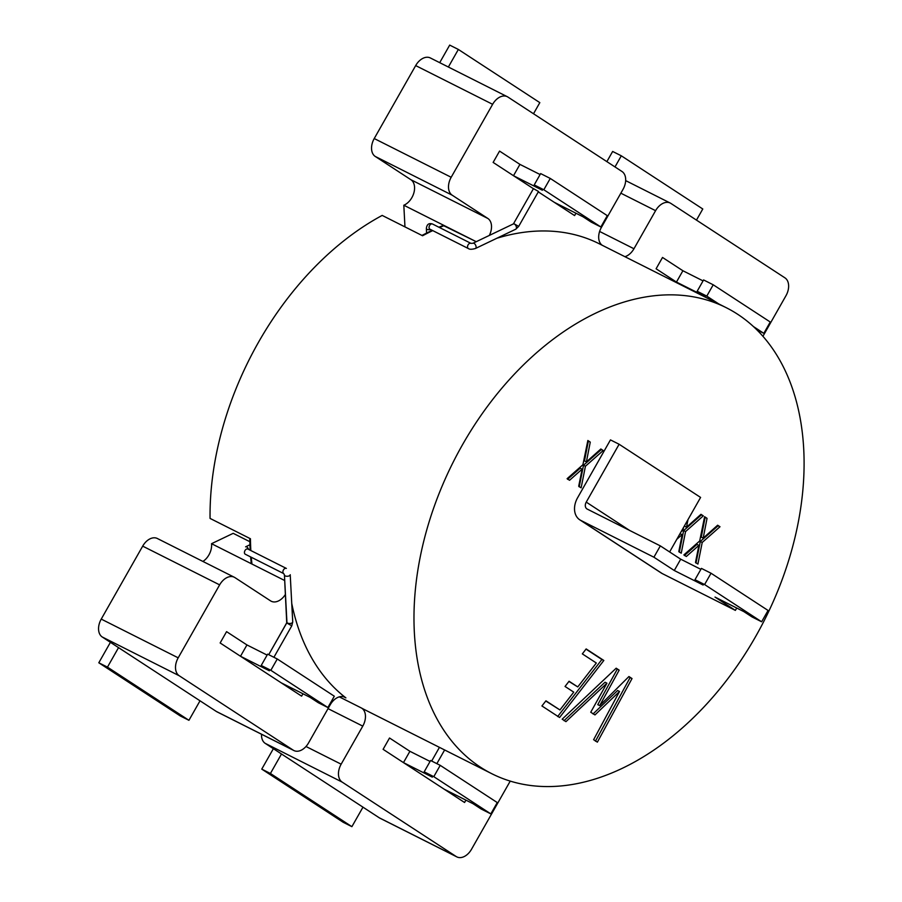 <?xml version="1.0" encoding="UTF-8"?>
<svg xmlns="http://www.w3.org/2000/svg" width="902" height="902" viewBox="0 0 902 902"><rect width="100%" height="100%" fill="white"/><g stroke="black" fill="none" stroke-linecap="round" stroke-linejoin="round"><path stroke-width="1.35" d="M606.866 161.627L612.65 151.457L621.309 155.809L702.782 208.993L696.468 220.111M753.474 326.58L763.825 333.334L756.879 329.85M763.825 333.334L770.252 322.014L713.223 284.795L703.594 279.947L697.167 291.267L705.319 296.589L676.455 282.067L656.092 268.773L662.519 257.453L656.092 268.773L680.277 284.558L656.092 268.773L662.519 257.453L682.893 270.747L662.519 257.453L682.893 270.747L703.064 280.894M713.223 284.795L706.785 296.115L718.759 303.929M621.309 155.809L614.984 166.938M706.785 296.115L697.167 291.267M676.455 282.067L682.893 270.747M575.95 213.233L574.608 215.589L575.95 213.233L574.608 215.589L538.291 191.878L574.608 215.589L554.245 202.296L583.098 216.818L591.25 222.14L600.867 226.977L607.294 215.657L550.265 178.438L540.648 173.59L534.209 184.921L542.361 190.232L513.497 175.71L493.135 162.416L499.561 151.096L519.935 164.389L499.561 151.096L519.935 164.389L540.106 174.537M439.714 62.666L449.692 45.1L458.351 49.452L539.824 102.636L533.51 113.753M550.265 178.438L543.827 189.758L600.867 226.977M458.351 49.452L448.362 67.03M543.827 189.758L534.209 184.921M513.497 175.71L519.935 164.389M430.074 761.446L409.903 751.298L389.529 738.005L383.102 749.325L464.575 802.498L465.917 800.13M261.76 769.124L343.234 822.308L351.893 826.66L270.42 773.488L261.76 769.124L273.374 748.683M270.42 773.488L281.492 753.993M490.823 813.886L497.261 802.566L440.221 765.347L430.604 760.499L424.177 771.83L432.329 777.141L403.465 762.618L383.102 749.325L464.575 802.498L444.201 789.205L473.065 803.727L481.206 809.049L490.823 813.886L433.794 776.667L424.177 771.83M440.221 765.347L433.794 776.667M351.893 826.66L362.976 807.166M409.903 751.298L389.529 738.005L409.903 751.298L403.465 762.618M226.571 631.648L220.144 642.968L226.571 631.648L246.945 644.941L226.571 631.648L246.945 644.941L240.507 656.261L220.144 642.968L226.571 631.648M98.803 662.778L180.276 715.951L188.935 720.303L107.462 667.13L98.803 662.778L110.416 642.337M107.462 667.13L118.534 647.636M277.275 658.99L270.837 670.31L327.877 707.54L334.304 696.209L277.275 658.99L267.646 654.142L261.219 665.473L269.371 670.784L240.507 656.261M270.837 670.31L261.219 665.473M327.877 707.54L318.259 702.692L310.108 697.37L281.255 682.848L301.618 696.141L220.144 642.968L301.618 696.141L302.959 693.785M188.935 720.303L200.018 700.809M267.116 655.089L246.945 644.941M211.542 543.692L233.201 533.33L249.798 541.685L233.201 533.33L211.542 543.692L284.728 580.538L211.542 543.692A14.488 9.696 -63.3 0 1 202.905 561.439A14.488 9.696 -63.3 0 0 211.542 543.692M379.9 818.17A14.488 9.696 -63.3 0 1 379.268 817.798L265.199 743.349A14.488 9.696 -63.3 0 1 261.524 734.251A14.488 9.696 -63.3 0 0 265.199 743.349L379.268 817.798A14.488 9.696 -63.3 0 0 379.9 818.17L456.852 856.9A14.488 9.696 116.7 0 0 471.509 849.278L510.239 781.098L471.509 849.278A14.488 9.696 116.7 0 1 456.852 856.9A14.488 9.696 116.7 0 1 456.22 856.539L342.151 782.09L265.199 743.349L342.151 782.09A14.488 9.696 116.7 0 1 341.148 764.186L362.773 726.121A14.488 9.696 116.7 0 0 361.33 707.957A260.825 174.526 116.7 0 0 364.791 709.773A260.825 174.526 116.7 0 1 361.33 707.957A14.488 9.696 116.7 0 1 362.773 726.121L341.148 764.186A14.488 9.696 116.7 0 0 342.151 782.09L456.22 856.539A14.488 9.696 116.7 0 0 456.852 856.9L379.9 818.17M216.942 711.813A14.488 9.696 -63.3 0 1 216.311 711.441L102.242 636.992A14.488 9.696 -63.3 0 1 101.238 619.099L142.685 546.138A14.488 9.696 -63.3 0 1 157.354 538.505L234.306 577.246A14.488 9.696 116.7 0 0 219.637 584.868L142.685 546.138A14.488 9.696 -63.3 0 1 157.354 538.505L234.306 577.246A14.488 9.696 116.7 0 0 219.637 584.868L142.685 546.138L101.238 619.099A14.488 9.696 -63.3 0 0 102.242 636.992L216.311 711.441A14.488 9.696 -63.3 0 0 216.942 711.813L293.894 750.543A14.488 9.696 116.7 0 0 308.552 742.921L330.177 704.845L308.552 742.921A14.488 9.696 116.7 0 1 293.894 750.543A14.488 9.696 116.7 0 1 293.263 750.182L179.194 675.733L102.242 636.992L179.194 675.733A14.488 9.696 116.7 0 1 178.19 657.829L219.637 584.868L178.19 657.829A14.488 9.696 116.7 0 0 179.194 675.733L293.263 750.182A14.488 9.696 116.7 0 0 293.894 750.543L216.942 711.813M403.814 205.228L404.964 226.898L403.814 205.228A14.488 9.696 -63.3 0 0 413.894 192.791A14.488 9.696 -63.3 0 0 410.895 179.712A14.488 9.696 -63.3 0 1 413.894 192.791A14.488 9.696 -63.3 0 1 403.814 205.228L444.212 225.568L403.814 205.228M375.232 156.441L410.895 179.712L375.232 156.441A14.488 9.696 -63.3 0 1 374.229 138.547L415.675 65.587A14.488 9.696 -63.3 0 1 430.344 57.953L507.296 96.694A14.488 9.696 -63.3 0 1 507.927 97.055L621.997 171.504A14.488 9.696 -63.3 0 1 623 189.397L601.363 227.473L623 189.397A14.488 9.696 -63.3 0 0 621.997 171.504L507.927 97.055A14.488 9.696 -63.3 0 0 507.296 96.694A14.488 9.696 -63.3 0 0 492.627 104.316L451.18 177.277L374.229 138.547A14.488 9.696 -63.3 0 0 375.232 156.441L452.184 195.182L487.835 218.453A14.488 9.696 -63.3 0 1 489.335 235.422A14.488 9.696 -63.3 0 0 487.835 218.453L410.895 179.712L487.835 218.453L452.184 195.182A14.488 9.696 -63.3 0 1 451.18 177.277L374.229 138.547L415.675 65.587A14.488 9.696 -63.3 0 1 430.344 57.953L507.296 96.694A14.488 9.696 -63.3 0 0 492.627 104.316L451.18 177.277A14.488 9.696 -63.3 0 0 452.184 195.182L375.232 156.441M699.693 540.963L704.609 516.699L707.044 518.346L703.188 538.111L717.642 525.212L719.999 526.745L702.218 542.452L697.911 564.066L695.487 562.476L698.892 545.372L686.332 556.5L683.896 554.91L699.693 540.963L704.609 516.699L707.044 518.346L703.188 538.111L717.642 525.212L719.999 526.745L702.218 542.452L697.911 564.066L695.487 562.476L698.892 545.372L686.332 556.5L683.896 554.91L699.693 540.963M582.331 653.882L586.153 648.933L603.833 660.467L559.601 717.496L541.922 705.962L545.947 700.82L559.95 709.953L573.751 692.138L565.047 686.467L569.072 681.247L577.765 686.929L596.335 663.015L582.331 653.882L586.153 648.933L603.833 660.467L559.601 717.496L541.922 705.962L545.947 700.82L559.95 709.953L573.751 692.138L565.047 686.467L569.072 681.247L577.765 686.929L596.335 663.015L582.331 653.882M737.667 314.268A260.825 174.526 -63.3 0 1 760.42 627.871A260.825 174.526 -63.3 0 1 491.759 773.691A260.825 174.526 -63.3 0 1 453.142 462.23A260.825 174.526 -63.3 0 1 726.313 307.729A260.825 174.526 -63.3 0 1 737.667 314.268A260.825 174.526 -63.3 0 1 760.42 627.871A260.825 174.526 -63.3 0 1 491.759 773.691A260.825 174.526 -63.3 0 1 453.142 462.23A260.825 174.526 -63.3 0 1 726.313 307.729A260.825 174.526 -63.3 0 1 737.667 314.268M565.949 721.645L562.183 719.187L616.179 668.202L619.167 670.152L599.695 705.612L628.942 676.534L632.031 678.552L597.372 742.154L593.617 739.696L619.527 691.473L594.959 714.925L590.742 712.23L606.945 683.197L565.949 721.645L562.183 719.187L616.179 668.202L619.167 670.152L599.695 705.612L628.942 676.534L632.031 678.552L597.372 742.154L593.617 739.696L619.527 691.473L594.959 714.925L590.742 712.23L606.945 683.197L565.949 721.645M683.006 530.083L683.536 527.467L683.006 530.083L681.089 531.774L683.006 530.083M687.989 519.631L686.512 527.219L700.967 514.32L703.312 515.854L685.554 531.582L681.236 553.174L678.8 551.584L682.228 534.503L676.816 539.295L682.228 534.503L679.871 533.916L682.228 534.503L678.8 551.584L681.236 553.174L685.554 531.582L683.637 530.613L679.307 552.204L683.637 530.613L685.554 531.582L703.312 515.854L701.395 514.884L683.637 530.613L701.395 514.884L703.312 515.854L700.967 514.32L686.512 527.219L684.584 526.249L686.512 527.219L687.989 519.631M582.906 464.744L587.856 440.492L590.258 442.115L586.401 461.88L600.856 448.982L603.212 450.526L585.432 466.233L581.125 487.835L578.701 486.257L582.128 469.164L569.545 480.281L567.11 478.691L582.906 464.744L587.856 440.492L590.258 442.115L586.401 461.88L600.856 448.982L603.212 450.526L585.432 466.233L581.125 487.835L578.701 486.257L582.128 469.164L569.545 480.281L567.11 478.691L582.906 464.744M696.964 544.402L684.404 555.531L696.964 544.402L698.892 545.372L696.964 544.402M700.29 541.482L695.994 563.096L700.29 541.482L702.218 542.452L700.29 541.482L718.082 525.776L719.999 526.745L718.082 525.776L700.29 541.482M717.462 525.37L718.082 525.776L717.462 525.37M705.116 517.376L701.271 537.141L703.188 538.111L701.271 537.141L705.116 517.376L707.044 518.346L705.116 517.376M210.053 518.413A260.825 174.526 -63.3 0 1 382.177 215.42L422.576 235.76L382.177 215.42A260.825 174.526 -63.3 0 0 210.053 518.413L250.452 538.753L210.053 518.413M496.855 238.252A260.825 174.526 -63.3 0 1 599.345 243.822A260.825 174.526 -63.3 0 0 496.855 238.252M291.763 603.528A260.825 174.526 116.7 0 0 345.894 697.877A14.488 9.696 116.7 0 0 344.846 697.223A14.488 9.696 116.7 0 0 330.177 704.845A14.488 9.696 116.7 0 1 344.846 697.223A14.488 9.696 116.7 0 1 345.894 697.877A260.825 174.526 116.7 0 1 291.763 603.528M234.937 577.607L270.589 600.879A14.488 9.696 116.7 0 0 271.22 601.239A14.488 9.696 116.7 0 0 285.46 594.328A14.488 9.696 116.7 0 1 271.22 601.239A14.488 9.696 116.7 0 1 270.589 600.879L234.937 577.607A14.488 9.696 116.7 0 0 234.306 577.246A14.488 9.696 116.7 0 1 234.937 577.607M762.934 336.277L785.946 295.755A14.488 9.696 -63.3 0 0 784.954 277.861L670.885 203.412A14.488 9.696 -63.3 0 0 670.254 203.051A14.488 9.696 -63.3 0 1 670.885 203.412L784.954 277.861A14.488 9.696 -63.3 0 1 785.946 295.755L762.934 336.277M655.585 210.673A14.488 9.696 -63.3 0 1 670.254 203.051A14.488 9.696 -63.3 0 0 655.585 210.673L633.959 248.749A14.488 9.696 -63.3 0 1 624.928 256.698A14.488 9.696 -63.3 0 0 633.959 248.749L599.616 231.453L633.959 248.749L655.585 210.673L620.847 193.186L655.585 210.673M615.998 668.371L619.167 670.152L617.25 669.183L597.778 704.654L599.695 705.612L597.778 704.654L617.25 669.183L615.998 668.371M628.773 676.714L632.031 678.552L630.103 677.582L595.455 741.185L630.103 677.582L628.773 676.714M617.611 690.504L619.527 691.473L617.611 690.504L593.042 713.956L617.611 690.504M605.016 682.228L606.945 683.197L605.016 682.228L564.032 720.675L605.016 682.228M586.007 649.124L603.833 660.467L601.905 659.497L557.673 716.526L601.905 659.497L586.007 649.124M545.8 701.012L559.95 709.953L545.8 701.012M568.925 681.438L577.765 686.929L568.925 681.438M684.776 525.291L684.584 526.249L684.776 525.291M700.775 514.478L701.395 514.884L700.775 514.478M587.788 440.785L590.258 442.115L588.341 441.157L584.485 460.922L586.401 461.88L584.485 460.922L588.341 441.157L587.788 440.785M600.676 449.151L603.212 450.526L601.296 449.557L583.504 465.263L585.432 466.233L583.504 465.263L579.208 486.866L583.504 465.263L601.296 449.557L600.676 449.151M580.2 468.194L582.128 469.164L580.2 468.194L567.617 479.312L580.2 468.194M533.42 188.71L493.135 162.416L499.561 151.096L493.135 162.416L533.42 188.71M602.186 245.243A14.488 9.696 -63.3 0 1 601.363 227.473A14.488 9.696 -63.3 0 0 602.186 245.243M389.529 738.005L383.102 749.325L389.529 738.005M443.164 225.455L476.245 241.691L444.212 225.568L438.913 227.236L443.164 225.455M533.465 188.631L538.505 191.495L518.673 226.402L515.775 229.198L475.433 248.501C471.926 249.482 469.581 249.504 468.386 248.557L468.386 248.557A2.898 1.939 116.6 0 1 467.958 245.096A2.898 1.939 116.6 0 1 470.979 243.371A2.898 1.939 116.6 0 0 467.958 245.096A2.898 1.939 116.6 0 0 468.386 248.557L429.916 229.187A2.898 1.939 116.6 0 0 429.916 229.187A2.898 1.939 116.6 0 0 429.916 229.187L468.386 248.557C469.581 249.504 471.926 249.482 475.433 248.501A2.898 1.624 64.4 0 0 475.647 245.186A2.898 1.624 64.4 0 0 472.93 243.281A2.898 1.624 64.4 0 1 475.647 245.186A2.898 1.624 64.4 0 1 475.433 248.501L515.775 229.198A2.898 1.624 64.4 0 0 516 225.883A2.898 1.624 64.4 0 0 513.272 223.967A2.898 1.624 64.4 0 1 516 225.883A2.898 1.624 64.4 0 1 515.775 229.198L518.673 226.402L513.633 223.538L518.673 226.402L538.505 191.495L533.465 188.631L513.633 223.538L533.465 188.631M761.638 621.782L768.064 610.462L711.035 573.232L704.597 584.552L761.638 621.782L752.02 616.934L743.868 611.624L715.015 597.09L735.378 610.395L736.731 608.027M735.378 610.395L662.282 573.593L580.798 520.409L653.905 557.21L660.332 545.89L587.236 509.089A5.795 4.296 123.1 0 1 586.92 508.908A5.795 4.296 123.1 0 1 586.244 502.121L619.122 444.258L700.595 497.43L669.622 551.956M580.798 520.409A18.841 13.958 123.1 0 1 579.794 519.834L661.279 573.018A18.841 13.958 -56.9 0 0 662.282 573.593M700.877 569.342L680.706 559.184L660.332 545.89M711.035 573.232L701.418 568.395L694.98 579.715L703.132 585.037L674.279 570.504L653.905 557.21M579.794 519.834A18.841 13.958 123.1 0 1 577.584 497.769L610.462 439.894L619.122 444.258M704.597 584.552L694.98 579.715M674.279 570.504L680.706 559.184M422.576 235.76A260.825 174.526 -63.3 0 1 432.746 230.608A260.825 174.526 -63.3 0 0 422.576 235.76M439.522 227.53A260.825 174.526 -63.3 0 1 444.212 225.568A260.825 174.526 -63.3 0 0 439.522 227.53M250.452 538.753A260.825 174.526 116.7 0 0 250.835 550.536A260.825 174.526 116.7 0 1 250.452 538.753M251.297 557.256A260.825 174.526 116.7 0 0 251.94 564.032A260.825 174.526 116.7 0 1 251.297 557.256M343.685 696.772L345.894 697.877L343.685 696.772M339.299 696.863L361.33 707.957L339.299 696.863M492.627 104.316L415.675 65.587L492.627 104.316M293.263 750.182L216.311 711.441L293.263 750.182M178.19 657.829L101.238 619.099L178.19 657.829M456.22 856.539L379.268 817.798L456.22 856.539M328.035 708.634L362.773 726.121L328.035 708.634M341.148 764.186L305.992 746.495L341.148 764.186M286.746 622.955L291.774 625.83L292.733 621.952L290.218 574.709A2.898 1.398 -3 0 1 287.4 576.265A2.898 1.398 -3 0 1 284.434 575.025A2.898 1.398 -3 0 0 287.4 576.265A2.898 1.398 -3 0 0 290.218 574.709L292.733 621.952A2.898 1.398 -3 0 1 289.914 623.496A2.898 1.398 -3 0 1 286.949 622.256A2.898 1.398 -3 0 0 289.914 623.496A2.898 1.398 -3 0 0 292.733 621.952L291.774 625.83L286.746 622.955L284.434 575.025L283.758 573.604A2.898 1.939 -63.3 0 1 283.645 573.537A2.898 1.939 -63.3 0 1 283.375 570.053A2.898 1.939 -63.3 0 1 286.374 568.429A2.898 1.939 -63.3 0 0 283.375 570.053A2.898 1.939 -63.3 0 0 283.645 573.537A2.898 1.939 -63.3 0 0 283.735 573.593L284.434 575.025A2.898 1.398 -3 0 1 284.446 574.89A2.898 1.398 -3 0 0 284.434 575.025L286.937 622.436L268.717 654.683L286.735 622.966M432.509 224.012L432.509 224.012A2.898 1.939 116.6 0 0 429.487 225.725A2.898 1.939 116.6 0 0 429.904 229.187A2.898 1.939 116.6 0 1 429.487 225.725A2.898 1.939 116.6 0 1 432.509 224.012L470.991 243.371L432.509 224.012C428.912 222.828 426.86 224.316 426.353 228.477L426.353 228.477A2.898 1.398 -3 0 0 430.558 229.514A2.898 1.398 -3 0 1 426.353 228.477L426.353 228.477C426.86 224.316 428.912 222.828 432.509 224.012M245.175 554.166A2.898 1.939 -63.3 0 1 244.904 550.682A2.898 1.939 -63.3 0 1 247.892 549.059L286.374 568.429L247.892 549.059A2.898 1.939 -63.3 0 0 244.904 550.682A2.898 1.939 -63.3 0 0 245.175 554.166A2.898 1.939 -63.3 0 0 245.288 554.234A2.898 1.939 -63.3 0 1 245.175 554.166M245.603 546.826A2.898 1.624 64.4 0 1 248.58 549.408A2.898 1.624 64.4 0 0 245.603 546.826L249.888 544.774L245.603 546.826M629.585 530.41L586.244 502.121M436.861 763.644L444.63 749.968L436.861 763.644M431.675 761.04L439.443 747.352L431.675 761.04M726.313 307.729L599.345 243.822L726.313 307.729M491.759 773.691L364.791 709.773L491.759 773.691M625.661 180.603L670.254 203.051L625.661 180.603M249.73 538.393L250.136 550.186L249.73 538.393M250.609 556.917L251.207 563.198L250.609 556.917M421.933 235.433L432.114 230.303L421.933 235.433M513.272 223.967L472.93 243.281L470.979 243.371L472.93 243.281L513.272 223.967M273.904 657.287L291.774 625.83L273.904 657.287M426.59 232.998L426.353 228.477L426.59 232.998M245.288 554.234L283.735 573.593L245.288 554.234"/></g></svg>
